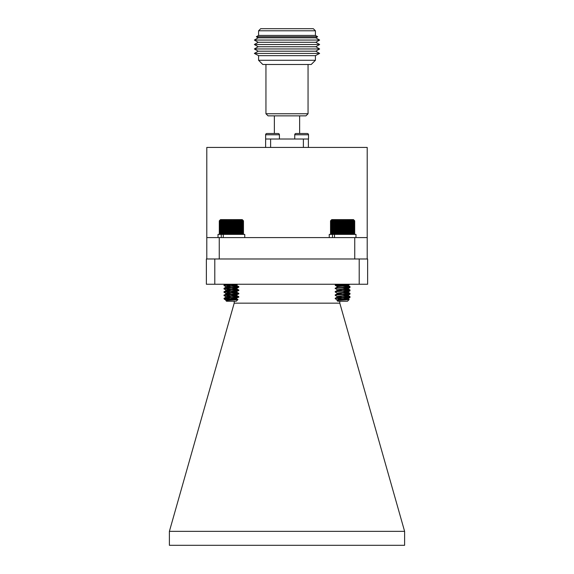 <?xml version="1.0" encoding="UTF-8"?>
<svg xmlns="http://www.w3.org/2000/svg" width="574" height="574" viewBox="0 0 574 574"><rect width="100%" height="100%" fill="white"/><g stroke="black" fill="none" stroke-linecap="round" stroke-linejoin="round"><path stroke-width="0.86" d="M234.264 298.509L231.387 298.207M234.264 295.165L231.387 294.864M234.264 291.829L231.387 291.52M234.264 285.142L231.387 284.84M236.538 285.35C237.837 285.909 226.888 286.469 226.235 287.022L224.169 285.565M226.256 290.358L224.169 288.909M226.256 293.694L224.169 292.245M236.538 295.38C237.837 295.94 226.888 296.493 226.235 297.052L224.169 295.588M224.656 299.212L226.256 300.381L225.919 300.575C226.493 300.188 239.229 299.843 237.901 299.513L235.003 299.226M330.531 220.832L331.736 219.627L353.491 219.627L354.696 220.832L354.072 220.229L354.624 220.832L353.943 220.229L354.423 220.832L353.692 220.229L354.093 220.832L353.311 220.229L353.634 220.832L352.823 220.229L353.053 220.832L352.214 220.229L352.357 220.832L351.503 220.229L351.561 220.832L350.7 220.229L350.664 220.832L349.803 220.229L349.674 220.832L348.827 220.229L348.612 220.832L347.779 220.229L347.478 220.832L346.682 220.229L346.301 220.832L345.534 220.229L345.074 220.832L344.357 220.229L343.826 220.832L343.166 220.229L342.563 220.832L341.961 220.229L341.3 220.832L340.769 220.229L340.052 220.832L339.593 220.229L338.832 220.832L338.452 220.229L337.648 220.832L337.354 220.229L336.529 220.832L336.321 220.229L335.467 220.832L335.352 220.229L334.491 220.832L334.463 220.229L333.594 220.832L333.659 220.229L332.805 220.832L332.956 220.229L332.124 220.832L332.36 220.229L331.55 220.832L331.88 220.229L331.105 220.832L331.514 220.229L330.782 220.832L331.263 220.229L330.588 220.832L331.148 220.229L330.531 220.832L330.531 233.783L331.133 234.386M337.412 300.396C336.708 299.836 347.758 299.276 347.815 298.724L347.815 298.659M347.736 295.251L349.989 296.6C349.903 297.188 334.247 297.748 335.245 298.301L335.245 298.724C334.247 298.164 349.903 297.605 349.982 297.052L347.815 298.301C347.758 298.86 336.708 299.42 337.412 299.972L337.404 300.31M337.412 297.052C336.708 296.493 347.758 295.94 347.815 295.38L347.815 295.316M337.404 296.966L337.404 296.6C336.708 296.076 347.758 295.517 347.815 294.964L344.974 294.34M337.49 296.701L335.245 295.38C334.247 294.821 349.903 294.268 349.982 293.709L347.815 294.964M340.26 294.261L337.412 293.709C336.708 293.149 347.758 292.596 347.815 292.037L347.815 291.972M337.49 293.357L335.245 292.037C334.247 291.477 349.903 290.925 349.982 290.365L347.815 291.621C347.758 292.18 336.708 292.733 337.412 293.292L337.404 293.63M337.412 290.365C336.708 289.805 347.758 289.253 347.815 288.693L347.815 288.629M347.822 288.665L347.822 288.299C347.758 288.837 336.708 289.389 337.412 289.949L337.404 290.286M337.412 287.022C336.708 286.469 347.758 285.909 347.815 285.35L347.815 285.292M349.028 284.245L347.815 284.934C347.758 285.493 336.708 286.046 337.412 286.605L337.404 286.943M347.442 298.48L342.613 297.856M347.815 298.301L344.974 297.684M342.613 297.44L337.785 296.815M347.442 295.144L342.613 294.519M342.613 294.096L337.785 293.472M347.442 291.8L342.613 291.176M347.815 291.621L344.974 291.004M342.613 290.753L337.785 290.128M347.442 288.457L342.613 287.832M347.822 288.248L344.974 287.66M347.442 285.113L342.613 284.489M347.822 285.321L347.263 284.654L344.974 284.317M337.742 301.228L337.067 300.554C336.063 300.188 348.963 299.843 349.186 299.513L347.485 301.228L337.749 301.228M337.067 300.554L337.483 300.259M335.23 298.272L337.483 296.923M335.245 284.934L340.138 284.245M340.253 285.988L335.23 285.321L345.842 284.245M347.736 285.221L349.982 286.605C349.903 287.165 334.247 287.718 335.245 288.277L337.483 286.892M337.49 290.021L335.23 288.248M335.245 288.693C334.247 288.134 349.903 287.581 349.982 287.022L349.982 286.964M347.736 288.349L349.982 287.022M347.736 288.564L349.982 289.949C349.903 290.509 334.247 291.061 335.245 291.621L337.483 290.236M335.245 292.037L335.23 291.585M347.736 291.908L349.982 293.292C349.903 293.845 334.247 294.405 335.245 294.964L337.483 293.579M335.245 295.38L335.23 294.928M349.932 286.505L344.967 285.909M349.451 286.785L342.613 286.161M349.932 289.848L344.967 289.253M349.451 290.128L342.613 289.504M349.932 293.185L344.967 292.589M349.451 293.472L342.613 292.848M349.932 296.528L344.967 295.933M349.451 296.815L342.613 296.184M330.531 233.783L331.148 234.386L330.588 233.783L331.263 234.386L330.782 233.783L331.514 234.386L331.105 233.783L331.88 234.386L331.55 233.783L332.36 234.386L332.124 233.783L332.956 234.386L332.805 233.783L333.659 234.386L333.594 233.783L334.463 234.386L334.491 233.783L335.352 234.386L335.467 233.783L336.321 234.386L336.529 233.783L337.354 234.386L337.648 233.783L338.452 234.386L338.832 233.783L339.593 234.386L340.052 233.783L340.769 234.386L341.3 233.783L341.961 234.386L342.563 233.783L343.166 234.386L343.826 233.783L344.357 234.386L345.074 233.783L345.534 234.386L346.301 233.783L346.682 234.386L347.478 233.783L347.779 234.386L348.612 233.783L348.827 234.386L349.674 233.783L349.803 234.386L350.664 233.783L350.7 234.386L351.561 233.783L351.503 234.386L352.357 233.783L352.214 234.386L353.053 233.783L352.823 234.386L353.634 233.783L353.311 234.386L354.093 233.783L353.692 234.386L354.423 233.783L353.943 234.386L354.624 233.783L354.072 234.386L354.696 233.783L354.093 234.386M355.98 237.593L355.98 234.386L333.659 234.386M335.245 298.724L337.49 300.044M349.214 299.499L346.043 299.14M343.604 299.011L337.749 298.724M354.079 220.229L354.696 220.832L354.696 233.783M341.961 220.229L341.961 234.386M342.563 220.832L342.563 233.783M341.3 233.783L341.3 220.832M340.769 220.229L340.769 234.386M340.052 220.832L340.052 233.783M343.166 220.229L343.166 234.386M343.826 220.832L343.826 233.783M344.357 220.229L344.357 234.386M345.074 220.832L345.074 233.783M345.534 220.229L345.534 234.386M346.301 220.832L346.301 233.783M346.682 220.229L346.682 234.386M347.478 220.832L347.478 233.783M347.779 220.229L347.779 234.386M348.612 220.832L348.612 233.783M348.827 220.229L348.827 234.386M349.674 220.832L349.674 233.783M349.803 220.229L349.803 234.386M350.664 220.832L350.664 233.783M350.7 220.229L350.7 234.386M351.561 220.832L351.561 233.783M352.357 220.832L352.357 233.783M353.053 220.832L353.053 233.783M353.634 220.832L353.634 233.783M354.093 220.832L354.093 233.783M354.423 220.832L354.423 233.783M354.624 220.832L354.624 233.783M330.588 220.832L330.588 233.783M330.782 220.832L330.782 233.783M331.105 220.832L331.105 233.783M331.55 220.832L331.55 233.783M332.124 220.832L332.124 233.783M332.805 220.832L332.805 233.783M333.594 220.832L333.594 233.783M334.463 220.229L334.463 234.386L329.246 234.386L329.246 237.593M334.491 220.832L334.491 233.783M335.352 220.229L335.352 234.386M335.467 220.832L335.467 233.783M336.321 220.229L336.321 234.386M336.529 220.832L336.529 233.783M337.354 220.229L337.354 234.386M337.648 220.832L337.648 233.783M338.452 220.229L338.452 234.386M338.832 220.832L338.832 233.783M339.593 220.229L339.593 234.386M219.447 220.689L220.509 219.627L242.264 219.627L243.326 220.689M244.754 237.593L244.754 234.386L223.171 234.386L223.193 233.783L224.054 234.386L224.169 233.783L225.022 234.386L225.223 233.783L226.056 234.386L226.343 233.783L227.146 234.386L227.519 233.783L228.287 234.386L228.732 233.783L229.457 234.386L229.98 233.783L230.648 234.386L231.243 233.783L231.853 234.386L232.506 233.783L233.051 234.386L233.762 233.783L234.228 234.386L234.988 233.783L235.376 234.386L236.172 233.783L236.481 234.386L237.306 233.783L237.528 234.386L238.375 233.783L238.504 234.386L239.365 233.783L239.408 234.386L240.269 233.783L240.226 234.386L241.08 233.783L240.944 234.386L241.783 233.783L241.554 234.386L242.372 233.783L242.056 234.386L242.838 233.783L242.443 234.386L243.175 233.783L242.702 234.386L243.39 233.783L242.845 234.386L243.469 233.783L243.469 220.832L242.859 220.229L243.469 220.832L242.845 220.229L243.39 220.832L242.702 220.229L243.175 220.832L242.443 220.229L242.838 220.832L242.056 220.229L242.372 220.832L241.554 220.229L241.783 220.832L240.944 220.229L241.08 220.832L240.226 220.229L240.269 220.832L239.408 220.229L239.365 220.832L238.504 220.229L238.375 220.832L237.528 220.229L237.306 220.832L236.481 220.229L236.172 220.832L235.376 220.229L234.988 220.832L234.228 220.229L233.762 220.832L233.051 220.229L232.506 220.832L231.853 220.229L231.243 220.832L230.648 220.229L229.98 220.832L229.457 220.229L228.732 220.832L228.287 220.229L227.519 220.832L227.146 220.229L226.343 220.832L226.056 220.229L225.223 220.832L225.022 220.229L224.169 220.832L224.054 220.229L223.193 220.832L223.171 220.229L222.31 220.832L222.382 220.229L221.528 220.832L221.686 220.229L220.854 220.832L221.098 220.229L220.287 220.832L220.624 220.229L219.849 220.832L220.265 220.229L219.541 220.832L220.029 220.229L219.354 220.832L219.914 220.229L219.304 220.832L219.304 233.783L219.914 234.386L219.354 233.783L220.029 234.386L219.541 233.783L220.265 234.386L219.849 233.783L220.624 234.386L220.287 233.783L221.098 234.386L220.854 233.783L221.686 234.386L221.528 233.783L222.382 234.386L222.31 233.783L223.171 234.386L222.382 234.386M236.538 298.724C237.837 299.276 226.888 299.836 226.235 300.396L226.264 300.374M226.178 300.288L226.235 299.972C226.888 299.42 237.837 298.86 236.538 298.301L233.733 297.798M236.51 295.359L238.77 296.715L236.538 298.301M226.178 297.081L226.235 296.629C226.888 296.076 237.837 295.517 236.538 294.964L233.733 294.455M226.256 296.808L224.011 295.459L226.235 293.709C226.888 293.149 237.837 292.596 236.538 292.037L238.77 293.371L238.712 293.859L236.538 294.964M226.178 293.737L226.235 293.292C226.888 292.733 237.837 292.18 236.538 291.621L233.733 291.111M226.256 293.465L224.011 292.116L226.235 290.365C226.888 289.805 237.837 289.253 236.538 288.693L238.77 290.028L238.712 290.516L236.538 291.621M226.178 290.394L226.235 289.949C226.888 289.389 237.837 288.837 236.538 288.277L233.733 287.768M226.178 287.057L226.235 286.605C226.888 286.046 237.837 285.493 236.538 284.934L233.733 284.424M237.995 284.245L236.538 284.934M236.208 298.588L231.387 297.956M231.387 297.54L226.565 296.916M236.208 295.244L231.387 294.62M229.026 294.376L226.178 293.788M231.387 294.197L226.565 293.572M236.208 291.901L231.387 291.276M231.387 290.853L226.565 290.229M236.208 288.564L231.387 287.933M231.387 287.517L226.565 286.892M236.208 285.221L231.387 284.589M236.51 298.702L237.923 299.563L236.258 301.228L226.515 301.228L225.919 300.575M232.628 299.09L224.197 298.911L224.068 298.315C225.008 297.748 240.52 297.188 238.691 296.629L233.747 296.048M224.011 298.724L224.082 298.724C225.008 298.164 240.52 297.605 238.691 297.052M226.256 286.778L224.068 285.5L224.068 284.941L230.353 284.245M224.011 285.436L235.878 284.245M226.256 290.121L224.068 288.844L224.068 288.284C225.008 287.718 240.52 287.165 238.691 286.605L233.747 286.017M236.517 288.449L238.712 287.172L238.691 286.605M224.011 288.772L224.082 288.693C225.008 288.134 240.52 287.581 238.691 287.022M224.068 291.628L224.082 291.621C225.008 291.061 240.52 290.509 238.691 289.949L233.747 289.361M224.011 292.116L224.082 292.037C225.008 291.477 240.52 290.925 238.691 290.365M224.068 294.971L224.082 294.964C225.008 294.405 240.52 293.845 238.691 293.292L233.747 292.704M224.011 295.459L224.082 295.38C225.008 294.821 240.52 294.268 238.691 293.709M231.387 285.845L224.556 285.221M238.217 286.892L231.387 286.261M231.387 289.188L224.556 288.564M224.068 288.284L226.264 287M238.217 290.229L231.387 289.605M231.387 292.525L224.556 291.901M238.217 293.572L231.387 292.948M231.387 295.868L224.556 295.244M238.217 296.916L231.387 296.284M242.859 234.386L243.326 233.927M224.068 298.315L226.264 297.031M224.197 298.911L226.256 300.152M219.914 220.229L219.304 220.832M233.051 220.229L233.051 234.386M233.762 220.832L233.762 233.783M232.506 233.783L232.506 220.832M231.853 220.229L231.853 234.386M231.243 220.832L231.243 233.783M234.228 220.229L234.228 234.386M234.988 220.832L234.988 233.783M235.376 220.229L235.376 234.386M236.172 220.832L236.172 233.783M236.481 220.229L236.481 234.386M237.306 220.832L237.306 233.783M237.528 220.229L237.528 234.386M238.375 220.832L238.375 233.783M238.504 220.229L238.504 234.386M239.365 220.832L239.365 233.783M239.408 220.229L239.408 234.386M240.269 220.832L240.269 233.783M241.08 220.832L241.08 233.783M241.783 220.832L241.783 233.783M242.372 220.832L242.372 233.783M242.838 220.832L242.838 233.783M243.175 220.832L243.175 233.783M243.39 220.832L243.39 233.783M219.354 220.832L219.354 233.783M219.541 220.832L219.541 233.783M219.849 220.832L219.849 233.783M220.287 220.832L220.287 233.783M220.854 220.832L220.854 233.783M221.528 220.832L221.528 233.783M222.31 220.832L222.31 233.783M223.171 220.229L223.171 234.386L218.02 234.386L218.02 237.593M223.193 220.832L223.193 233.783M224.054 220.229L224.054 234.386M224.169 220.832L224.169 233.783M225.022 220.229L225.022 234.386M225.223 220.832L225.223 233.783M226.056 220.229L226.056 234.386M226.343 220.832L226.343 233.783M227.146 220.229L227.146 234.386M227.519 220.832L227.519 233.783M228.287 220.229L228.287 234.386M228.732 220.832L228.732 233.783M229.457 220.229L229.457 234.386M229.98 220.832L229.98 233.783M230.648 220.229L230.648 234.386M347.794 299.262L347.801 298.738M348.597 297.87L349.932 297.605L347.822 298.781M347.213 296.127L347.801 295.395M348.597 294.527L349.932 294.261L347.822 295.445M347.213 292.783L347.801 292.051M348.597 291.183L349.932 290.918L347.822 292.101M347.213 289.44L347.822 288.808M348.597 287.839L349.932 287.574L347.801 288.708M347.213 286.103L347.801 285.371M345.44 285.945L347.822 285.414M345.813 285.35L342.613 285.005M345.44 297.741L349.968 297.067M349.932 297.605L349.989 297.11M345.44 284.374L346.926 284.245M339.736 285.206L345.44 284.79M348.597 284.496L349.91 284.245L347.736 285.515M345.44 287.718L349.968 287.043M349.932 287.574L349.989 287.086M345.44 291.061L349.968 290.379M349.932 290.918L349.989 290.43M345.44 294.397L349.968 293.723M349.932 294.261L349.989 293.773M334.498 237.593L334.498 234.386M332.482 237.593L332.482 234.386M367.209 237.593L367.209 147.439L206.791 147.439L206.791 237.593L367.209 237.593L367.209 258.982M206.791 237.593L206.791 258.982M219.246 237.593L219.246 258.982M354.754 237.593L354.754 258.982M307.255 133.505L295.997 133.505A1.263 1.263 0 0 0 294.735 134.768L308.518 134.768A1.263 1.263 0 0 0 307.255 133.505L305.755 133.505L307.255 133.505A1.263 1.263 0 0 1 308.518 134.768L308.518 139.016L303.388 139.016L308.389 139.016L308.389 147.439M279.416 139.016L279.416 134.768A1.263 1.263 0 0 0 278.153 133.505L266.896 133.505A1.263 1.263 0 0 0 265.633 134.768L265.633 139.016L270.612 139.016L265.633 139.016L265.611 147.439M270.505 133.505L268.402 133.505M294.735 134.768L294.735 139.016M299.606 133.505L300.453 133.505M308.051 113.752L305.949 115.855L268.051 115.855L265.949 113.752L308.051 113.752L308.051 64.489M258.58 60.277L262.792 64.489L311.208 64.489L315.42 60.277L258.58 60.277L258.58 55.649L254.368 53.418L319.632 53.418L315.42 55.649L258.58 55.649M319.632 53.418L315.8 51.194L258.2 51.194L254.368 53.418M315.8 51.194L319.632 48.962L254.368 48.962L258.2 51.194M319.632 48.962L315.8 46.738L258.2 46.738L254.368 48.962M315.8 46.738L319.632 44.514L254.368 44.514L258.2 46.738M319.632 44.514L315.8 42.282L258.2 42.282L254.368 44.514M258.2 37.827L315.8 37.827L319.632 40.058L254.368 40.058L258.2 37.827L256.334 36.743L317.666 36.743L315.42 35.437L258.58 35.437L256.334 36.743M315.42 35.437L315.42 30.802L258.58 30.802L258.58 35.437M315.42 30.802L313.318 28.7L260.682 28.7L258.58 30.802M270.612 147.439L270.612 139.016L303.388 139.016L303.388 147.439M339.736 301.228L339.808 303.165L404.613 531.359L169.387 531.359L169.387 545.3L404.613 545.3L404.613 531.359M169.387 531.359L234.192 303.165L234.264 301.228M339.808 303.165L234.192 303.165M234.264 284.912L234.264 285.536M359.209 284.245L367.633 284.245L367.633 258.982L359.209 258.982L359.209 284.245L214.791 284.245L214.791 258.982L359.209 258.982M214.791 258.982L206.367 258.982L206.367 284.245L214.791 284.245M223.272 237.593L223.272 234.386M221.255 237.593L221.255 234.386M279.416 134.768L265.633 134.768M224.011 285.249L224.011 285.665M224.011 288.593L224.011 289.009M224.011 291.936L224.011 292.353M224.011 295.28L224.011 295.696M224.75 299.463L224.204 298.918M347.822 298.688L347.822 298.322M347.822 295.345L347.822 294.928M347.822 292.008L347.822 291.585M335.23 284.905L335.23 285.321M349.989 286.577L349.989 286.993M349.989 289.92L349.989 290.336M349.989 293.257L349.989 293.68M349.989 296.6L349.989 297.016M335.295 285.393L337.49 286.677M347.736 298.595L349.2 299.449M336.299 284.245L335.295 284.833M236.596 298.803L236.596 298.387M236.596 295.459L236.596 295.043M236.596 292.116L236.596 291.7M236.596 288.772L236.596 288.406M236.596 285.436L236.596 285.013M236.51 285.328L238.705 286.613M225.266 284.245L224.068 284.941M347.822 295.811L348.619 296.277M347.822 292.467L348.619 292.934M347.822 289.124L348.619 289.59M347.822 285.787L348.619 286.254M265.949 113.752L265.949 64.489M274.365 133.505L274.365 115.855M258.2 42.282L254.368 40.058M315.42 60.277L315.42 55.649M299.635 133.505L299.635 115.855M315.8 42.282L319.632 40.058M315.8 37.827L317.666 36.743"/></g></svg>

